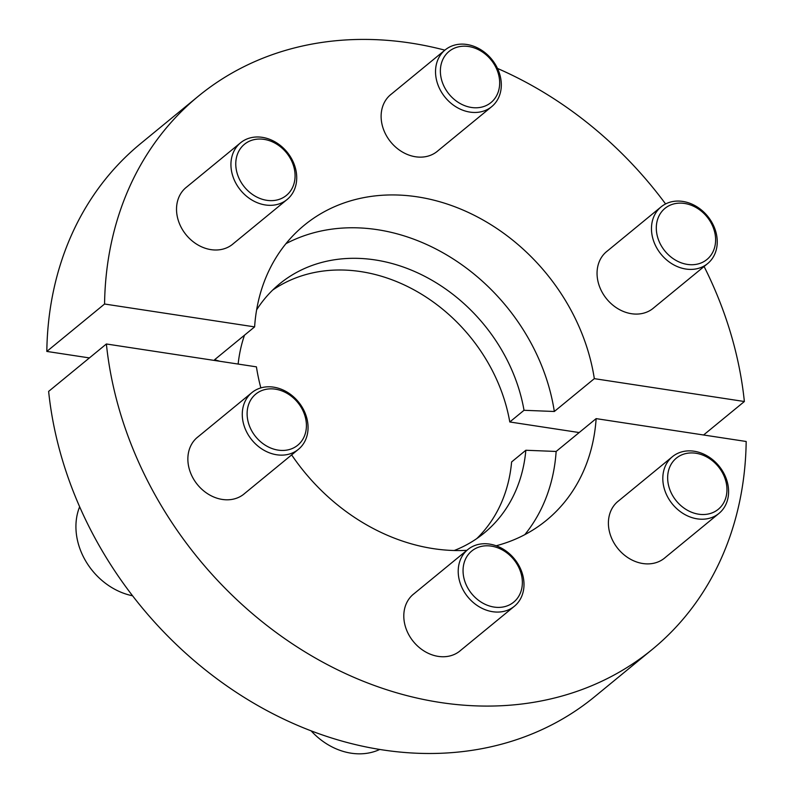 <?xml version="1.0" encoding="UTF-8"?>
<svg xmlns="http://www.w3.org/2000/svg" width="793" height="793" viewBox="0 0 793 793"><rect width="100%" height="100%" fill="white"/><g stroke="black" fill="none" stroke-linecap="round" stroke-linejoin="round"><path stroke-width="1.19" d="M198.339 436.576A36.706 30.094 50.6 0 0 197.487 437.24A36.706 30.094 50.6 0 0 190.677 473.163A36.706 30.094 50.6 0 0 222.318 499.441A36.706 30.094 50.6 0 0 244.066 493.98A36.706 30.094 50.6 0 0 244.888 493.276M618.867 500.661A36.706 30.094 50.6 0 0 618.025 501.325A36.706 30.094 50.6 0 0 611.215 537.248A36.706 30.094 50.6 0 0 642.845 563.526A36.706 30.094 50.6 0 0 664.603 558.064A36.706 30.094 50.6 0 0 665.426 557.37M414.273 593.521A36.706 30.094 50.6 0 0 413.431 594.185A36.706 30.094 50.6 0 0 406.611 630.108A36.706 30.094 50.6 0 0 438.251 656.386A36.706 30.094 50.6 0 0 460.009 650.924A36.706 30.094 50.6 0 0 460.822 650.22M652.401 649.298A357.802 293.321 50.6 0 1 318.776 659.954A357.802 293.321 50.6 0 1 106.381 343.984L48.631 391.395A357.802 293.321 50.6 0 0 261.026 707.366A357.802 293.321 50.6 0 0 594.661 696.7L652.401 649.298A357.802 293.321 50.6 0 0 746.183 441.483L596.138 418.625L556.141 451.455L525.838 450.255L511.604 461.952A161.187 132.144 50.6 0 1 476.771 538.596M454.22 550.511A161.187 132.144 50.6 0 0 484.146 533.055A161.187 132.144 50.6 0 0 525.838 450.255M524.817 534.651A190.865 156.469 50.6 0 0 556.141 451.455M106.381 343.984L256.426 366.852A190.865 156.469 50.6 0 0 260.847 387.906M291.646 454.895A190.865 156.469 50.6 0 0 466.879 550.332M496.16 545.772A190.865 156.469 50.6 0 0 546.486 520.267A190.865 156.469 50.6 0 0 596.138 418.625M654.076 307.565A36.706 30.094 -129.4 0 1 653.263 308.259A36.706 30.094 -129.4 0 1 631.506 313.721A36.706 30.094 -129.4 0 1 599.865 287.443A36.706 30.094 -129.4 0 1 606.675 251.52A36.706 30.094 -129.4 0 1 607.527 250.856M438.142 150.62A36.706 30.094 -129.4 0 1 437.32 151.314A36.706 30.094 -129.4 0 1 415.572 156.776A36.706 30.094 -129.4 0 1 383.931 130.498A36.706 30.094 -129.4 0 1 390.741 94.575A36.706 30.094 -129.4 0 1 391.583 93.911M233.548 243.471A36.706 30.094 -129.4 0 1 232.726 244.175A36.706 30.094 -129.4 0 1 210.968 249.636A36.706 30.094 -129.4 0 1 179.337 223.358A36.706 30.094 -129.4 0 1 186.147 187.435A36.706 30.094 -129.4 0 1 186.989 186.771M579.168 432.552L509.79 421.975L524.024 410.288A161.187 132.144 50.6 0 0 375.119 259.926A161.187 132.144 50.6 0 0 279.582 283.884A161.187 132.144 50.6 0 0 256.635 309.845M244.482 335.201A161.187 132.144 50.6 0 0 238.138 364.066M509.79 421.975A161.187 132.144 50.6 0 0 360.884 271.612A161.187 132.144 50.6 0 0 272.713 290.04M704.095 266.498A357.802 293.321 50.6 0 1 744.369 401.516L594.324 378.648A190.865 156.469 50.6 0 0 417.386 196.852A190.865 156.469 50.6 0 0 304.264 225.232A190.865 156.469 50.6 0 0 254.612 326.885L214.616 359.715L219.81 361.271M524.024 410.288L554.327 411.488A190.865 156.469 50.6 0 0 377.399 229.683A190.865 156.469 50.6 0 0 285.936 243.679M665.585 203.95A357.802 293.321 50.6 0 0 497.508 68.446M444.883 50.157A357.802 293.321 50.6 0 0 410.397 43.01A357.802 293.321 50.6 0 0 198.339 96.211A357.802 293.321 50.6 0 0 104.567 304.016L46.817 351.428A357.802 293.321 50.6 0 1 140.599 143.622L198.339 96.211M744.369 401.516L703.589 434.99M254.612 326.885L104.567 304.016M554.327 411.488L594.324 378.648M89.411 357.921L46.817 351.428M311.124 730.849A63.252 51.852 50.6 0 0 351.22 753.201A63.252 51.852 50.6 0 0 379.748 749.454M491.323 546.119A33.068 27.111 50.6 0 0 463.082 572.08A33.068 27.111 50.6 0 0 494.089 607.071A33.068 27.111 50.6 0 0 522.329 581.1A33.068 27.111 50.6 0 0 491.323 546.119M492.641 611.71A36.686 30.075 -129.4 0 1 461.02 585.452A36.686 30.075 -129.4 0 1 467.83 549.549A36.686 30.075 -129.4 0 1 489.568 544.097A36.686 30.075 -129.4 0 1 521.189 570.355A36.686 30.075 -129.4 0 1 514.379 606.258A36.686 30.075 -129.4 0 1 492.641 611.71M670.957 464.589A33.068 27.111 50.6 0 0 683.695 507.867A33.068 27.111 50.6 0 0 723.642 502.881A33.068 27.111 50.6 0 0 710.915 459.593A33.068 27.111 50.6 0 0 670.957 464.589M724.931 506.281A36.686 30.075 -129.4 0 1 718.983 513.398A36.686 30.075 -129.4 0 1 676.3 508.244A36.686 30.075 -129.4 0 1 666.477 463.806A36.686 30.075 -129.4 0 1 672.424 456.689A36.686 30.075 -129.4 0 1 715.108 461.843A36.686 30.075 -129.4 0 1 724.931 506.281M660.995 245.255A33.068 27.111 50.6 0 0 701.964 262.582A33.068 27.111 50.6 0 0 710.915 222.595A33.068 27.111 50.6 0 0 669.946 205.278A33.068 27.111 50.6 0 0 660.995 245.255M712.045 222.674A36.686 30.075 -129.4 0 1 707.634 263.593A36.686 30.075 -129.4 0 1 656.673 247.803A36.686 30.075 -129.4 0 1 661.084 206.884A36.686 30.075 -129.4 0 1 712.045 222.674M471.399 107.461A33.068 27.111 50.6 0 0 499.64 81.501A33.068 27.111 50.6 0 0 468.633 46.509A33.068 27.111 50.6 0 0 440.402 72.47A33.068 27.111 50.6 0 0 471.399 107.461M466.889 44.487A36.686 30.075 -129.4 0 1 498.5 70.746A36.686 30.075 -129.4 0 1 491.7 106.649A36.686 30.075 -129.4 0 1 469.952 112.1A36.686 30.075 -129.4 0 1 438.341 85.842A36.686 30.075 -129.4 0 1 445.141 49.939A36.686 30.075 -129.4 0 1 466.889 44.487M291.765 188.992A33.068 27.111 50.6 0 0 279.037 145.704A33.068 27.111 50.6 0 0 239.08 150.69A33.068 27.111 50.6 0 0 251.807 193.978A33.068 27.111 50.6 0 0 291.765 188.992M234.599 149.917A36.686 30.075 -129.4 0 1 240.547 142.799A36.686 30.075 -129.4 0 1 283.23 147.954A36.686 30.075 -129.4 0 1 293.053 192.392A36.686 30.075 -129.4 0 1 287.106 199.509A36.686 30.075 -129.4 0 1 244.422 194.354A36.686 30.075 -129.4 0 1 234.599 149.917M79.647 506.767A63.252 51.852 50.6 0 0 84.901 559.64A63.252 51.852 50.6 0 0 132.57 595.781M301.727 408.316A33.068 27.111 50.6 0 0 260.758 390.999A33.068 27.111 50.6 0 0 251.807 430.976A33.068 27.111 50.6 0 0 292.776 448.293A33.068 27.111 50.6 0 0 301.727 408.316M247.475 433.523A36.686 30.075 -129.4 0 1 251.896 392.604A36.686 30.075 -129.4 0 1 302.857 408.395A36.686 30.075 -129.4 0 1 298.446 449.314A36.686 30.075 -129.4 0 1 247.475 433.523M412.608 594.889L467.83 549.549M459.167 651.588L514.379 606.258M663.761 558.728L718.983 513.398M617.202 502.028L672.424 456.689M652.411 308.923L707.634 263.593M605.862 252.224L661.084 206.884M436.477 151.978L491.7 106.649M389.918 95.279L445.141 49.939M185.324 188.139L240.547 142.799M231.883 244.839L287.106 199.509M196.674 437.944L251.896 392.604M243.223 494.644L298.446 449.314"/></g></svg>
